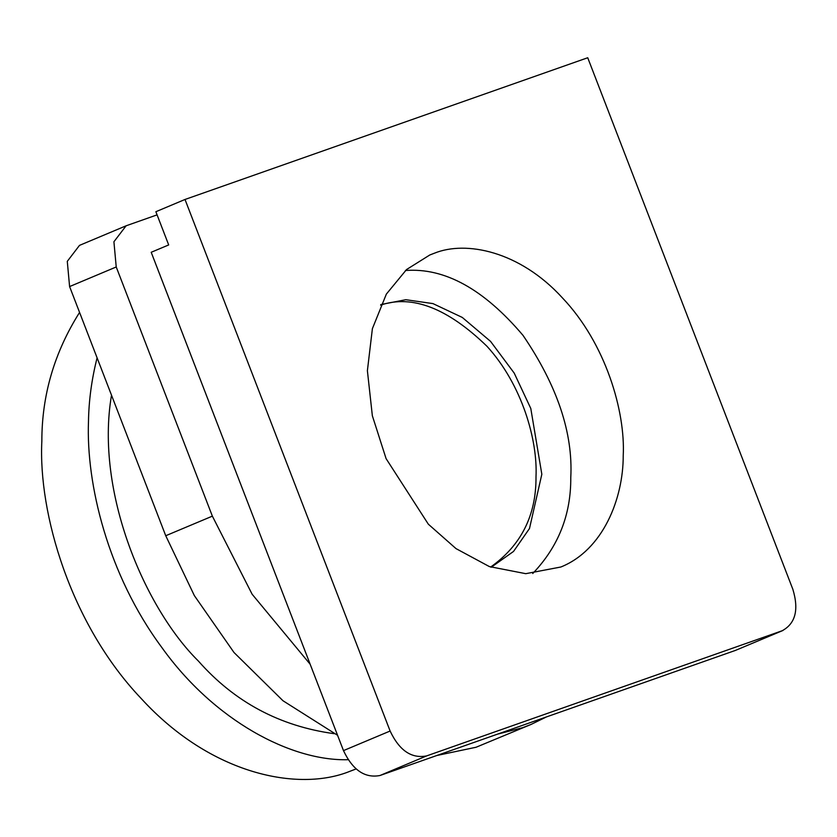<?xml version="1.0" encoding="UTF-8"?>
<svg xmlns="http://www.w3.org/2000/svg" width="837" height="837" viewBox="0 0 837 837"><rect width="100%" height="100%" fill="white"/><g stroke="black" fill="none" stroke-linecap="round" stroke-linejoin="round"><path stroke-width="1.26" d="M253.067 516.283L151.999 254.364M735.346 650.443L781.978 630.847C795.443 623.711 799.073 609.859 792.848 589.29L587.731 57.743L185.008 199.468L155.87 211.719L168.687 244.938L151.204 252.282L343.484 750.611L390.115 731.025C399.354 750.527 411.532 758.824 426.629 755.905L782.951 630.47L735.346 650.443L379.998 775.501C364.901 778.41 352.722 770.124 343.484 750.611M185.008 199.468L390.115 731.025M434.445 253.192C465.759 240.439 519.526 250.933 562.338 297.794C605.852 343.484 625.469 411.668 623.23 455.6C623.303 498.747 602.964 550.118 560.874 567.005L525.762 573.68L489.363 566.576L456.008 548.612L428.335 524.192L386.077 458.613L372.35 415.738L367.391 370.707L372.392 328.659L386.349 294.111L406.562 269.535L429.799 254.982L434.445 253.192M532.75 573.512C558.352 546.707 571.033 514.755 570.771 477.634C573.157 433.074 557.243 385.669 523.031 335.396C483.87 289.152 444.688 267.526 405.464 270.508M380.866 304.553L405.799 299.709L432.959 303.601L462.296 317.443L490.555 341.381L514.211 373.103L530.794 408.487L541.832 474.265L529.497 528.492L513.531 551.437L491.225 567.256M490.649 567.047C521.179 545.379 536.297 515.268 536.004 476.713C537.772 440.471 522.204 384.811 486.977 346.288C447.701 308.173 412.243 294.457 380.605 305.107M79.567 312.421C54.395 352.335 41.819 395.221 41.85 441.057C38.199 512.736 70.214 623.994 141.202 698.529C211.05 774.999 298.778 792.116 349.876 771.316L356.028 768.973M348.098 759.703C291.527 761.325 214.262 720.992 161.593 647.168C107.743 574.381 86.065 483.943 88.481 421.471C88.816 400.431 91.683 379.224 97.092 357.838M111.509 395.19C94.905 492.397 145.366 608.802 198.411 661.073C234.527 702.034 279.809 726.244 334.256 733.693M497.377 734.185L522.696 727.667L531.014 724.455L476.065 747.253L436.841 755.497M337.583 735.304L283 700.757L234.004 652.504L194.341 595.588L165.736 535.732L69.597 286.568L67.284 261.353L79.484 245.387L126.115 225.791L113.916 241.757L116.228 266.972L212.368 516.147L252.136 594.239L310.161 664.243M157.084 214.868L126.115 225.791M531.014 724.455L546.394 716.943M379.998 775.501L426.629 755.905M69.597 286.568L116.228 266.972M165.736 535.732L212.368 516.147"/></g></svg>
